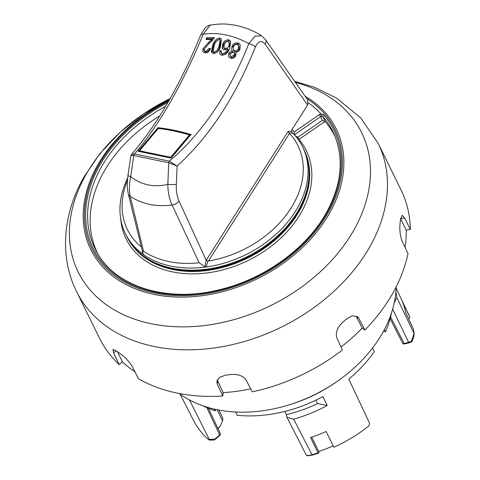 <?xml version="1.0" encoding="UTF-8"?>
<svg xmlns="http://www.w3.org/2000/svg" width="480" height="480" viewBox="0 0 480 480"><rect width="100%" height="100%" fill="white"/><g stroke="black" fill="none" stroke-linecap="round" stroke-linejoin="round"><path stroke-width="0.72" d="M396.144 286.938A129.252 94.164 153.8 0 1 216.93 409.662A129.252 94.164 153.8 0 1 179.22 393.504M180.204 394.218L193.278 419.994A119.91 87.36 -26.2 0 0 208.986 439.974L213.624 440.106A1.722 1.152 -91.3 0 0 214.602 439.224L219.714 434.982L206.82 407.652M208.986 439.974L209.244 439.35L189.486 399.954M214.386 409.11L215.232 410.79A120.558 87.828 153.8 0 1 202.668 405.732M336.816 381.66A121.32 88.386 153.8 0 1 290.454 404.436M306.426 455.28A1.722 1.176 -33.8 0 1 306.378 455.214L306.33 455.13C306.87 455.694 308.73 455.568 311.91 454.764A119.916 87.366 -26.2 0 0 318.12 452.844L310.56 437.55A120.138 87.522 153.8 0 0 326.13 431.496L333.876 447.24A119.91 87.36 -26.2 0 0 368.982 425.808L369.594 423.228L348.786 379.086A120.558 87.828 153.8 0 0 374.328 351.63L372.582 348M315.918 400.134L317.598 403.56L327.198 405.522L322.914 396.546A120.558 87.828 153.8 0 1 237.18 415.284L235.524 411.996M384.45 329.496L385.53 331.746A120.558 87.828 153.8 0 0 391.488 312.966M395.88 291.828A120.432 87.738 153.8 0 1 396.852 297.606L414.054 333.432A119.916 87.366 -26.2 0 0 413.244 328.614L405.864 313.092A120.138 87.522 153.8 0 0 402.276 301.344L409.884 317.328A119.91 87.36 -26.2 0 0 408.516 314.25L396.108 288.15M383.472 331.326L385.53 331.746M408.756 319.176L409.884 317.328M284.82 411.45L286.422 414.606L286.866 417.162L293.664 419.184L312.21 455.13L318.408 453.222L318.912 452.814L318.72 451.458A113.742 82.86 -26.2 0 0 333.192 445.848M327.198 405.522A120.432 87.738 153.8 0 1 293.664 419.184M286.422 414.606A112.014 81.606 -26.2 0 0 317.598 403.56M215.232 410.79L215.976 409.464M394.236 302.874L396.852 297.606M318.12 452.844L318.402 453.222M311.7 437.172L318.72 451.458M413.244 328.614A1.722 1.158 -11.6 0 1 413.31 328.794A1.722 1.158 -11.6 0 1 413.322 328.992M217.782 428.154L219.894 426.774L222.588 420.9L217.086 409.692M222.588 420.9L222.798 418.056L218.856 410.04M219.894 426.774L217.98 428.574M390.582 316.968L404.19 343.59L411.294 341.514L414.054 333.432A1.722 1.146 -7.4 0 1 414.12 333.666L413.31 328.794M392.67 309.126L408.708 342.54A1.722 0.36 77 0 0 409.038 342.906L411.456 341.94L411.294 341.514A1.722 0.774 29.1 0 0 412.092 341.292L413.79 337.14L414.12 333.666M307.152 455.85A1.722 1.722 0 0 1 306.378 455.214A1.722 1.176 -33.8 0 1 306.33 455.13A1.722 1.716 112.4 0 0 307.152 455.85L312.21 455.13A119.4 86.988 153.8 0 0 318.39 453.228M293.4 204.132A95.046 69.246 -26.2 0 0 289.53 133.392L208.458 261.018A95.046 69.246 -26.2 0 0 293.4 204.132M294.48 134.778A98.658 71.88 153.8 0 1 302.556 146.742A98.658 71.88 153.8 0 1 297.768 207.408A98.658 71.88 153.8 0 1 206.19 266.982L204.99 266.7L199.152 262.788C177.486 265.002 158.958 261.21 143.574 251.4C142.656 251.508 142.512 252.384 143.13 254.028L142.674 253.968A98.658 71.88 -26.2 0 0 206.19 266.982L207.852 260.988L206.196 260.292L288.12 131.436L291.714 131.412L292.686 133.068A98.46 71.73 153.8 0 1 294.234 134.736L294.48 134.778M292.686 133.068L289.164 133.08L289.53 133.392M302.556 146.742L303.594 148.86A98.658 71.88 153.8 0 1 298.812 209.532A98.658 71.88 153.8 0 1 209.016 268.842A98.658 71.88 153.8 0 1 126.492 235.866L125.454 233.748A98.658 71.88 153.8 0 1 127.614 178.086M142.23 250.452L142.674 253.968A98.658 71.88 153.8 0 1 125.454 233.748M97.938 253.938A132.264 96.36 153.8 0 1 103.914 171.738A132.264 96.36 153.8 0 1 159.864 115.842M165.654 106.332A132.528 96.552 -26.2 0 0 101.388 167.016A132.528 96.552 -26.2 0 0 96.63 251.688C115.248 286.89 167.406 303.138 220.206 289.53C264.558 278.94 306.666 248.418 326.424 212.622C341.544 184.854 344.19 158.94 334.368 134.892A132.528 96.552 -26.2 0 0 322.854 116.514L325.068 121.494A132.264 96.36 153.8 0 1 335.352 137.304M378.102 143.214L400.986 189.798A168.024 122.412 153.8 0 1 410.34 229.47L404.55 217.932L402.084 215.286L400.38 220.08A168.024 122.412 153.8 0 1 400.038 223.578C399.426 230.088 400.164 236.07 402.258 241.524L408 253.578A168.024 122.412 153.8 0 1 392.838 293.118A168.024 122.412 153.8 0 1 364.92 330.036L358.902 318.474L357.288 316.554L352.152 315.804L346.104 319.296A168.024 122.412 153.8 0 1 342.84 322.194C337.278 327.516 335.292 332.79 336.882 338.022L342.414 350.016A168.024 122.412 153.8 0 1 252.282 391.854L246.168 380.13C242.988 375.63 237.6 373.782 229.998 374.568A168.024 122.412 153.8 0 1 225.72 375.168L219.474 377.34L216.804 381.402L217.326 384.186L222.804 396A168.024 122.412 153.8 0 1 138.414 378.708L132.39 366.78C129.384 361.746 125.274 357.33 120.072 353.526A168.024 122.412 153.8 0 1 117.288 351.474L112.908 349.488L113.616 352.968L119.226 364.59A168.024 122.412 153.8 0 1 99.372 337.974L76.488 291.39A168.024 122.412 153.8 0 0 217.026 347.544A168.024 122.412 153.8 0 0 369.954 246.534A168.024 122.412 153.8 0 0 378.102 143.214L360.69 117.876L336.582 98.106L314.532 87.276L294.738 81.366M221.49 55.26C225.552 54.954 228.27 52.686 229.656 48.456L230.718 41.382L228.798 39.804C225.954 39.732 223.92 41.154 222.69 44.076L222.33 48.588L223.956 49.926L227.826 48.738L225.168 52.728L222.3 53.784L221.226 52.692L221.394 50.886L219.87 50.664L219.744 53.904L221.49 55.26M221.874 54.084L221.226 52.692M168.72 162.81L133.8 155.49L130.662 176.7C141.756 185.118 154.146 187.656 167.838 184.314L168.72 162.81A1.722 0.684 -76.3 0 1 169.362 161.184C202.338 133.122 228.828 93.924 248.844 43.59C233.328 35.184 218.112 32.052 203.202 34.2C182.544 84.246 159.678 124.146 134.604 153.9L169.362 161.184L177.096 166.026L176.334 184.356C176.052 190.788 176.952 196.356 179.046 201.066L206.196 260.292M239.94 49.344L240.288 44.868L238.35 43.098C235.626 42.396 233.526 43.374 232.038 46.032L231.624 49.866L232.23 50.7L228.87 52.95L228.534 56.622L230.202 58.092C232.554 58.764 234.408 58.008 235.77 55.824L236.046 52.74L235.602 52.08C237.594 52.062 239.04 51.15 239.94 49.344M219.666 37.932C216.078 38.856 213.762 41.334 212.712 45.366L211.404 51.678L211.644 52.41L213.444 53.616C217.128 52.836 219.492 50.448 220.548 46.458L221.52 39.258L219.666 37.932L220.2 39.018C216.594 39.966 214.272 42.444 213.24 46.452L212.712 45.366M157.98 127.686C168.36 128.808 179.352 131.082 190.938 134.508L171.072 158.106L138.108 151.278L157.98 127.686L158.244 128.226L138.864 151.332M202.914 48.798L202.914 51.846L205.134 52.926C207.702 52.722 209.508 51.294 210.546 48.648L209.094 48.408L205.716 51.402L204.336 50.61L204.378 48.816L214.422 37.638L206.604 37.692L206.01 39.516L211.8 39.438L208.53 42.408L202.914 48.798L203.448 49.89L209.07 43.5L212.334 40.53L211.8 39.438M292.002 129.552A100.176 72.978 153.8 0 1 294.312 131.886L294.234 134.736M323.628 114.642A1.722 1.158 -40.8 0 0 322.854 116.514L321.534 116.238L320.64 116.628L319.284 114.654L320.988 113.922L323.628 114.642A134.076 97.68 153.8 0 1 327.252 212.382A134.076 97.68 153.8 0 1 155.304 292.188A134.076 97.68 153.8 0 1 99.582 165.732A134.076 97.68 153.8 0 1 167.796 102.666M325.068 121.494L322.314 120.408L320.64 116.628L294.36 134.76M400.44 218.508L406.23 230.046L410.34 229.47M406.23 230.046A163.716 119.274 153.8 0 1 405.09 247.464M358.902 318.474L356.226 316.506L362.244 328.068L364.92 330.036M362.244 328.068A163.716 119.274 153.8 0 1 341.046 347.04M250.734 388.884A163.716 119.274 153.8 0 1 223.128 392.634L222.804 396M134.928 371.802A163.716 119.274 153.8 0 1 122.364 361.8L119.226 364.59M308.424 102.876A132.582 96.594 153.8 0 1 320.988 113.922M295.08 135.966L297.282 136.836L297.624 137.442L322.314 120.408M223.128 392.634L217.272 379.77M122.364 361.8L117.432 351.582M296.712 137.448A1.722 1.224 150.5 0 1 297.282 136.836M321.534 116.238L321.018 113.994M127.404 180.528A95.046 69.246 -26.2 0 0 141.348 246.948M208.458 261.018L207.852 260.988M307.578 105.084L265.17 44.16A6.894 4.416 144.9 0 0 265.458 39.564L307.794 100.086L307.578 105.084L291.294 130.662L291.714 131.412M265.17 44.16C261.678 40.092 258.432 40.98 255.426 46.812C235.29 97.23 209.184 136.968 177.096 166.026L168.744 162.816A1.722 0.684 -76 0 1 169.392 161.196M199.152 262.788L172.044 204.93C156.546 207.168 142.596 204.312 130.206 196.356L143.574 251.4M130.662 176.7C129.174 184.332 129.024 190.884 130.206 196.356A6.894 4.932 -13.6 0 1 128.268 193.866L128.268 193.866C127.368 188.82 127.044 184.98 127.308 182.358L127.992 175.11A6.894 1.464 -171.7 0 0 130.662 176.7M179.046 201.066A6.894 4.248 -25 0 1 172.044 204.93C169.326 199.152 167.922 192.282 167.838 184.314A6.894 1.068 2.5 0 0 176.334 184.356M134.46 153.876L131.436 154.494L130.884 155.682L133.8 155.49A1.722 1.026 -81.2 0 1 134.46 153.876L134.604 153.9A1.722 1.014 100.7 0 0 133.908 155.508M210.15 25.17L203.202 34.2A6.894 2.004 -157.5 0 0 200.814 34.74L205.224 27.822C207.894 25.8 209.532 24.918 210.144 25.17C218.652 23.652 224.37 23.952 226.866 24.132L235.482 25.266C245.508 27.456 254.196 30.972 261.564 35.808L255.054 36.126L248.844 43.59A6.894 2.082 21.2 0 1 255.426 46.812M128.268 193.866L143.13 254.028M204.99 266.7L206.154 259.998M236.142 53.172L235.602 52.08M232.23 50.7L232.764 51.786L229.398 54.03L228.87 52.95M238.35 43.098L238.884 44.19C236.136 43.5 234.03 44.478 232.572 47.118L232.038 46.032M234.21 55.224L231.018 56.628L230.148 55.854L230.352 53.544L233.532 52.068L234.444 52.902L234.21 55.224L234.744 56.316L234.978 53.988L234.444 52.902M230.148 55.854L231.546 57.714L231.018 56.628M231.546 57.714L234.744 56.316M238.41 48.684C237.486 50.358 236.142 51.006 234.378 50.616L233.274 49.608L233.538 46.602C234.444 44.886 235.782 44.22 237.558 44.604L238.662 45.636L238.41 48.684L238.944 49.776L239.202 46.734L238.662 45.636M233.802 50.694L234.912 51.702L234.378 50.616M234.912 51.702C236.67 52.098 238.014 51.462 238.944 49.776M221.19 51.852L220.398 51.738L219.87 50.664M221.754 53.766L222.828 54.858L222.3 53.784M222.828 54.858L225.696 53.808L225.168 52.728M225.696 53.808L228.354 49.818L227.826 48.738M222.636 49.08L223.224 45.156L222.69 44.076M223.224 45.156C224.436 42.246 226.476 40.824 229.332 40.89L228.798 39.804M228.942 45.756C228.156 47.574 226.848 48.438 225.012 48.366L223.926 47.496L224.238 44.34C224.958 42.468 226.242 41.472 228.09 41.364L229.182 42.288L228.942 45.756L229.47 46.836L229.716 43.374L229.182 42.288M223.926 47.49L224.454 48.57L225.54 49.44L225.012 48.366M213.24 46.452L211.932 52.758L211.404 51.678M219.024 46.212C218.352 49.128 216.726 51.09 214.152 52.092L213.102 51.36L214.212 45.54C214.89 42.6 216.492 40.59 219.03 39.51L220.074 40.272L219.024 46.212L219.552 47.286L220.608 41.358L220.074 40.272M213.102 51.36L213.63 52.434L214.674 53.166L214.152 52.092M214.674 53.166C217.254 52.164 218.88 50.208 219.552 47.286M191.202 135.054C179.658 131.628 168.672 129.354 158.244 128.226M170.712 157.278L139.512 150.822L158.304 128.454C168.174 129.582 178.572 131.736 189.504 134.91L170.712 157.278L170.988 157.842L189.774 135.456L189.504 134.91M170.988 157.842L139.788 151.38L139.512 150.822M289.164 133.08L288.12 131.436M204.336 50.61L204.87 51.696L206.244 52.488L209.622 49.494L209.094 48.408M209.622 49.494L210.114 49.572M206.244 52.488L205.716 51.402M206.916 39.486L207.144 38.79L206.604 37.692M207.144 38.79L213.966 38.706M209.244 439.35L214.602 439.224A1.722 0.372 50.3 0 1 214.686 439.71L219.798 435.468A1.722 1.722 0 0 0 220.26 433.404A1.722 1.26 154.7 0 1 219.714 434.982A1.722 0.372 50.3 0 1 219.798 435.468M390.138 318.684L402.594 343.056A1.722 1.26 -27.1 0 0 404.19 343.59A1.722 0.36 77 0 0 404.52 343.95L409.038 342.906M305.982 154.542A98.568 71.808 153.8 0 1 299.106 210.27A98.568 71.808 153.8 0 1 212.862 268.944A98.568 71.808 153.8 0 1 129.528 241.23M325.026 121.446L298.98 139.416A100.326 73.092 153.8 0 1 301.398 212.202A100.326 73.092 153.8 0 1 196.944 273.786A100.326 73.092 153.8 0 1 120.786 219.318M127.776 238.314A98.604 71.832 -26.2 0 0 210.498 270.03A98.604 71.832 -26.2 0 0 299.43 210.882A98.604 71.832 -26.2 0 0 304.746 151.374M297.108 137.964A1.722 1.224 150.5 0 1 297.624 137.442L298.98 139.416A1.722 1.164 -40.3 0 1 298.386 139.704M170.112 98.604A157.932 115.056 -26.2 0 0 85.842 174.84A157.932 115.056 -26.2 0 0 151.482 323.802A157.932 115.056 -26.2 0 0 354.024 229.794A157.932 115.056 -26.2 0 0 295.53 82.494M306.684 98.49A135.324 98.586 153.8 0 1 328.278 212.52A135.324 98.586 153.8 0 1 154.722 293.07A135.324 98.586 153.8 0 1 98.478 165.432A135.324 98.586 153.8 0 1 168.702 101.082M305.094 96.204A136.722 99.606 153.8 0 1 329.616 213.066A136.722 99.606 153.8 0 1 154.266 294.45A136.722 99.606 153.8 0 1 97.44 165.492A136.722 99.606 153.8 0 1 169.308 100.026M294.312 131.886L319.284 114.654M400.56 218.496L404.55 217.932M217.65 380.82L217.326 384.186M116.196 350.682L113.616 352.968M209.07 43.5L208.53 42.408M208.428 408.324L220.26 433.404M306.108 454.758L286.866 417.162M402.594 343.056A1.722 1.722 0 0 0 404.52 343.95M411.456 341.94A1.722 1.722 0 0 0 412.092 341.292M213.624 440.106A1.722 1.722 0 0 0 214.686 439.71M170.124 98.58L143.784 113.724L120.132 132.24L99.936 153.576L83.868 177.144C63.33 212.85 58.914 255.936 76.488 291.39M200.814 34.74C180.144 84.966 157.014 124.884 131.436 154.494M130.884 155.682L127.992 175.11M265.458 39.564L261.558 35.808M233.274 49.608L233.808 50.694"/></g></svg>
